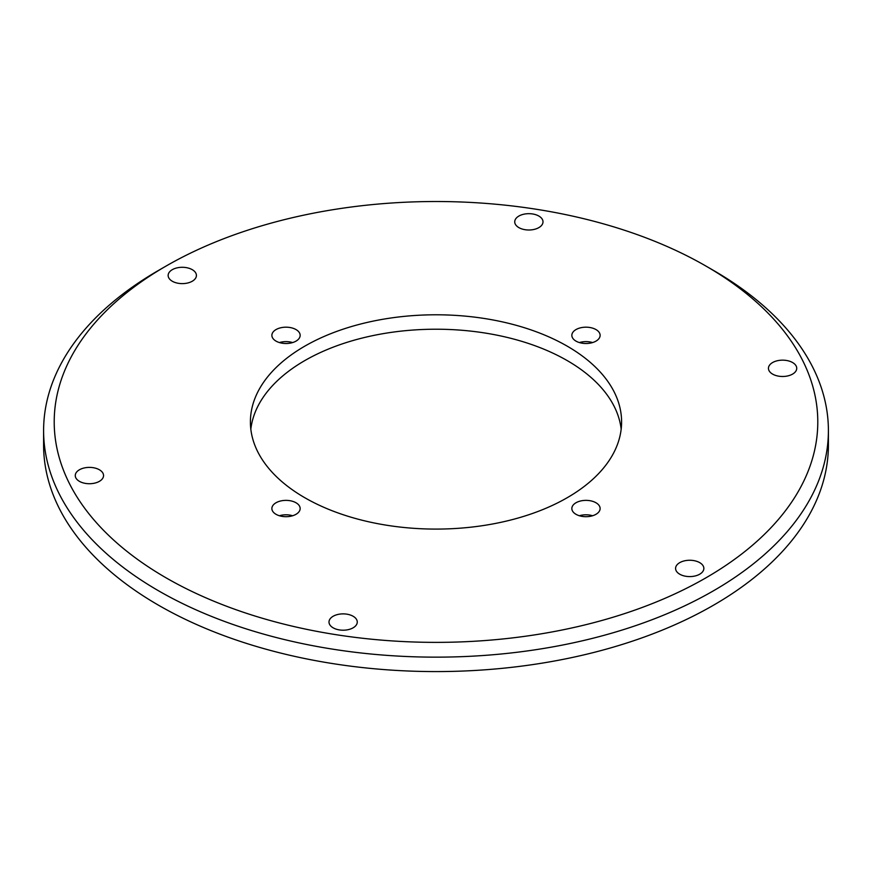 <?xml version="1.0" encoding="UTF-8"?>
<svg xmlns="http://www.w3.org/2000/svg" width="872" height="872" viewBox="0 0 872 872"><rect width="100%" height="100%" fill="white"/><g stroke="black" fill="none" stroke-linecap="round" stroke-linejoin="round"><path stroke-width="1.31" d="M166.029 577.809A381.794 220.431 0 0 0 705.971 577.809A381.794 220.431 0 0 0 705.971 266.08A381.794 220.431 0 0 0 705.971 266.069L713.47 270.407A392.4 226.546 180 0 1 828.4 430.594A392.4 226.546 180 0 1 586.169 639.906A392.4 226.546 180 0 1 158.53 590.791A392.4 226.546 180 0 1 43.6 430.594A392.4 226.546 180 0 1 158.53 270.407L166.029 266.08A381.794 220.431 0 0 0 166.029 577.809M296.011 502.763A14.137 8.164 0 0 0 280.61 500.986A14.137 8.164 0 0 0 271.879 508.529A14.137 8.164 0 0 0 276.021 514.306A14.137 8.164 0 0 0 291.433 516.071A14.137 8.164 0 0 0 300.153 508.529A14.137 8.164 0 0 0 296.011 502.763M292.632 515.744A14.137 8.164 0 0 0 279.4 515.744M296.011 329.572A14.137 8.164 0 0 0 280.61 327.807A14.137 8.164 0 0 0 271.879 335.349A14.137 8.164 0 0 0 276.021 341.115A14.137 8.164 0 0 0 291.433 342.892A14.137 8.164 0 0 0 300.153 335.349A14.137 8.164 0 0 0 296.011 329.572M292.632 342.565A14.137 8.164 0 0 0 279.4 342.565M595.979 329.572A14.137 8.164 0 0 0 580.567 327.807A14.137 8.164 0 0 0 571.847 335.349A14.137 8.164 0 0 0 575.989 341.115A14.137 8.164 0 0 0 591.39 342.892A14.137 8.164 0 0 0 600.121 335.349A14.137 8.164 0 0 0 595.979 329.572M592.6 342.565A14.137 8.164 0 0 0 579.368 342.565M595.979 502.763A14.137 8.164 0 0 0 580.567 500.986A14.137 8.164 0 0 0 571.847 508.529A14.137 8.164 0 0 0 575.989 514.306A14.137 8.164 0 0 0 591.39 516.071A14.137 8.164 0 0 0 600.121 508.529A14.137 8.164 0 0 0 595.979 502.763M592.6 515.744A14.137 8.164 0 0 0 579.368 515.744M621.169 429.155A185.594 107.147 0 0 0 567.236 360.605A185.594 107.147 0 0 0 370.796 336.047A185.594 107.147 0 0 0 250.831 429.155M567.236 346.173A185.594 107.147 0 0 0 364.976 322.945A185.594 107.147 0 0 0 250.406 421.939A185.594 107.147 0 0 0 304.764 497.705A185.594 107.147 0 0 0 507.024 520.933A185.594 107.147 0 0 0 621.594 421.939A185.594 107.147 0 0 0 567.236 346.173M538.863 216.06A14.137 8.164 0 0 0 523.462 214.294A14.137 8.164 0 0 0 514.731 221.837A14.137 8.164 0 0 0 518.873 227.614A14.137 8.164 0 0 0 534.274 229.38A14.137 8.164 0 0 0 543.005 221.837A14.137 8.164 0 0 0 538.863 216.06M192.276 269.677A14.137 8.164 0 0 0 176.863 267.911A14.137 8.164 0 0 0 168.143 275.454A14.137 8.164 0 0 0 172.275 281.231A14.137 8.164 0 0 0 187.687 282.997A14.137 8.164 0 0 0 196.418 275.454A14.137 8.164 0 0 0 192.276 269.677M99.408 469.779A14.137 8.164 0 0 0 83.995 468.013A14.137 8.164 0 0 0 75.264 475.556A14.137 8.164 0 0 0 79.406 481.333A14.137 8.164 0 0 0 94.819 483.099A14.137 8.164 0 0 0 103.55 475.556A14.137 8.164 0 0 0 99.408 469.779M353.127 616.264A14.137 8.164 0 0 0 337.726 614.498A14.137 8.164 0 0 0 328.995 622.041A14.137 8.164 0 0 0 333.137 627.818A14.137 8.164 0 0 0 348.538 629.584A14.137 8.164 0 0 0 357.269 622.041A14.137 8.164 0 0 0 353.127 616.264M792.594 362.545A14.137 8.164 0 0 0 777.181 360.779A14.137 8.164 0 0 0 768.45 368.322A14.137 8.164 0 0 0 772.592 374.099A14.137 8.164 0 0 0 788.005 375.865A14.137 8.164 0 0 0 796.736 368.322A14.137 8.164 0 0 0 792.594 362.545M699.726 562.647A14.137 8.164 0 0 0 684.313 560.881A14.137 8.164 0 0 0 675.582 568.424A14.137 8.164 0 0 0 679.724 574.201A14.137 8.164 0 0 0 695.137 575.967A14.137 8.164 0 0 0 703.857 568.424A14.137 8.164 0 0 0 699.726 562.647M828.4 430.594L828.4 445.025A392.4 226.546 180 0 1 586.169 654.338A392.4 226.546 180 0 1 158.53 605.223A392.4 226.546 180 0 1 43.6 445.025L43.6 430.594M713.47 270.407L705.971 266.08A381.794 220.431 0 0 0 166.029 266.08"/></g></svg>
